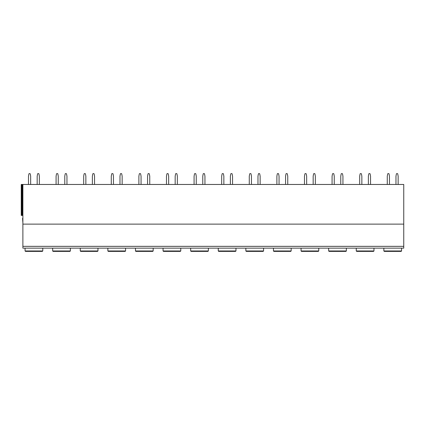 <?xml version="1.0" encoding="UTF-8"?>
<svg xmlns="http://www.w3.org/2000/svg" width="425" height="425" viewBox="0 0 425 425"><rect width="100%" height="100%" fill="white"/><g stroke="black" fill="none" stroke-linecap="round" stroke-linejoin="round"><path stroke-width="0.64" d="M403.75 246.346L403.75 248.142L22.881 248.142L22.881 224.129L403.75 224.129L403.75 246.346L22.881 246.346M21.25 184.466L21.25 215.433L21.25 184.466L403.75 184.466L403.75 224.129M28.486 184.466L28.486 176.21L28.9 173.958A0.436 0.436 0 0 1 29.325 173.602L29.819 173.602A0.436 0.436 0 0 1 30.249 173.958L30.658 176.21L30.658 184.466M37.177 184.466L37.177 176.21L37.591 173.958A0.436 0.436 0 0 1 38.022 173.602L38.51 173.602A0.436 0.436 0 0 1 38.941 173.958L39.355 176.21L39.355 184.466M56.084 184.466L56.084 176.21L56.498 173.958A0.436 0.436 0 0 1 56.929 173.602L57.417 173.602A0.436 0.436 0 0 1 57.848 173.958L58.257 176.21L58.257 184.466M64.781 184.466L64.781 176.21L65.19 173.958A0.436 0.436 0 0 1 65.62 173.602L66.114 173.602A0.436 0.436 0 0 1 66.539 173.958L66.953 176.21L66.953 184.466M83.688 184.466L83.688 176.21L84.097 173.958A0.436 0.436 0 0 1 84.527 173.602L85.016 173.602A0.436 0.436 0 0 1 85.446 173.958L85.861 176.21L85.861 184.466M92.379 184.466L92.379 176.21L92.788 173.958A0.436 0.436 0 0 1 93.218 173.602L93.713 173.602A0.436 0.436 0 0 1 94.137 173.958L94.552 176.21L94.552 184.466M111.286 184.466L111.286 176.21L111.695 173.958A0.436 0.436 0 0 1 112.126 173.602L112.62 173.602A0.436 0.436 0 0 1 113.045 173.958L113.459 176.21L113.459 184.466M119.978 184.466L119.978 176.21L120.392 173.958A0.436 0.436 0 0 1 120.817 173.602L121.311 173.602A0.436 0.436 0 0 1 121.736 173.958L122.15 176.21L122.15 184.466M138.885 184.466L138.885 176.21L139.299 173.958A0.436 0.436 0 0 1 139.724 173.602L140.218 173.602A0.436 0.436 0 0 1 140.643 173.958L141.058 176.21L141.058 184.466M147.576 184.466L147.576 176.21L147.99 173.958A0.436 0.436 0 0 1 148.415 173.602L148.909 173.602A0.436 0.436 0 0 1 149.334 173.958L149.749 176.21L149.749 184.466M166.483 184.466L166.483 176.21L166.898 173.958A0.436 0.436 0 0 1 167.322 173.602L167.817 173.602A0.436 0.436 0 0 1 168.242 173.958L168.656 176.21L168.656 184.466M175.174 184.466L175.174 176.21L175.589 173.958A0.436 0.436 0 0 1 176.014 173.602L176.508 173.602A0.436 0.436 0 0 1 176.938 173.958L177.347 176.21L177.347 184.466M194.082 184.466L194.082 176.21L194.496 173.958A0.436 0.436 0 0 1 194.921 173.602L195.415 173.602A0.436 0.436 0 0 1 195.845 173.958L196.254 176.21L196.254 184.466M202.773 184.466L202.773 176.21L203.187 173.958A0.436 0.436 0 0 1 203.617 173.602L204.106 173.602A0.436 0.436 0 0 1 204.537 173.958L204.946 176.21L204.946 184.466M221.68 184.466L221.68 176.21L222.094 173.958A0.436 0.436 0 0 1 222.519 173.602L223.013 173.602A0.436 0.436 0 0 1 223.444 173.958L223.853 176.21L223.853 184.466M230.377 184.466L230.377 176.21L230.786 173.958A0.436 0.436 0 0 1 231.216 173.602L231.705 173.602A0.436 0.436 0 0 1 232.135 173.958L232.549 176.21L232.549 184.466M249.278 184.466L249.278 176.21L249.693 173.958A0.436 0.436 0 0 1 250.123 173.602L250.612 173.602A0.436 0.436 0 0 1 251.042 173.958L251.457 176.21L251.457 184.466M257.975 184.466L257.975 176.21L258.384 173.958A0.436 0.436 0 0 1 258.814 173.602L259.308 173.602A0.436 0.436 0 0 1 259.733 173.958L260.148 176.21L260.148 184.466M276.882 184.466L276.882 176.21L277.291 173.958A0.436 0.436 0 0 1 277.722 173.602L278.216 173.602A0.436 0.436 0 0 1 278.641 173.958L279.055 176.21L279.055 184.466M285.573 184.466L285.573 176.21L285.988 173.958A0.436 0.436 0 0 1 286.413 173.602L286.907 173.602A0.436 0.436 0 0 1 287.332 173.958L287.746 176.21L287.746 184.466M304.481 184.466L304.481 176.21L304.89 173.958A0.436 0.436 0 0 1 305.32 173.602L305.814 173.602A0.436 0.436 0 0 1 306.239 173.958L306.653 176.21L306.653 184.466M313.172 184.466L313.172 176.21L313.586 173.958A0.436 0.436 0 0 1 314.011 173.602L314.505 173.602A0.436 0.436 0 0 1 314.93 173.958L315.345 176.21L315.345 184.466M332.079 184.466L332.079 176.21L332.493 173.958A0.436 0.436 0 0 1 332.918 173.602L333.413 173.602A0.436 0.436 0 0 1 333.837 173.958L334.252 176.21L334.252 184.466M340.77 184.466L340.77 176.21L341.185 173.958A0.436 0.436 0 0 1 341.61 173.602L342.104 173.602A0.436 0.436 0 0 1 342.534 173.958L342.943 176.21L342.943 184.466M359.678 184.466L359.678 176.21L360.092 173.958A0.436 0.436 0 0 1 360.517 173.602L361.011 173.602A0.436 0.436 0 0 1 361.436 173.958L361.85 176.21L361.85 184.466M368.369 184.466L368.369 176.21L368.783 173.958A0.436 0.436 0 0 1 369.213 173.602L369.702 173.602A0.436 0.436 0 0 1 370.132 173.958L370.542 176.21L370.542 184.466M387.276 184.466L387.276 176.21L387.69 173.958A0.436 0.436 0 0 1 388.115 173.602L388.609 173.602A0.436 0.436 0 0 1 389.04 173.958L389.449 176.21L389.449 184.466M395.973 184.466L395.973 176.21L396.382 173.958A0.436 0.436 0 0 1 396.812 173.602L397.301 173.602A0.436 0.436 0 0 1 397.731 173.958L398.145 176.21L398.145 184.466M22.881 184.466L22.881 224.129M21.25 215.433L22.881 215.433M22.552 184.466L22.552 215.433M22.881 218.365L22.552 218.365L22.881 222.716M27.455 251.398L42.341 251.398L42.776 250.962L25.064 250.962L25.5 251.398L40.386 251.398M55.053 251.398L69.939 251.398L70.375 250.962L52.663 250.962L53.098 251.398L67.984 251.398M82.652 251.398L97.537 251.398L97.973 250.962L80.261 250.962L80.697 251.398L95.582 251.398M110.25 251.398L125.136 251.398L125.572 250.962L107.86 250.962L108.295 251.398L123.181 251.398M137.854 251.398L152.74 251.398L153.17 250.962L135.463 250.962L135.894 251.398L150.779 251.398M165.452 251.398L180.338 251.398L180.774 250.962L163.062 250.962L163.498 251.398L178.383 251.398M193.051 251.398L207.937 251.398L208.372 250.962L190.66 250.962L191.096 251.398L205.982 251.398M220.649 251.398L235.535 251.398L235.971 250.962L218.259 250.962L218.694 251.398L233.58 251.398M248.248 251.398L263.133 251.398L263.569 250.962L245.857 250.962L246.293 251.398L261.178 251.398M275.846 251.398L290.732 251.398L291.168 250.962L273.456 250.962L273.891 251.398L288.777 251.398M303.445 251.398L318.336 251.398L318.766 250.962L301.059 250.962L301.49 251.398L316.375 251.398M331.048 251.398L345.934 251.398L346.37 250.962L328.658 250.962L329.088 251.398L343.979 251.398M358.647 251.398L373.533 251.398L373.968 250.962L356.256 250.962L356.692 251.398L371.578 251.398M386.245 251.398L401.131 251.398L401.567 250.962L383.855 250.962L384.29 251.398L399.176 251.398M21.882 184.466L21.882 215.433M25.064 248.142L25.064 250.962M42.776 248.142L42.776 250.962M52.663 248.142L52.663 250.962M70.375 248.142L70.375 250.962M80.261 248.142L80.261 250.962M97.973 248.142L97.973 250.962M107.86 248.142L107.86 250.962M125.572 248.142L125.572 250.962M135.463 248.142L135.463 250.962M153.17 248.142L153.17 250.962M163.062 248.142L163.062 250.962M180.774 248.142L180.774 250.962M190.66 248.142L190.66 250.962M208.372 248.142L208.372 250.962M218.259 248.142L218.259 250.962M235.971 248.142L235.971 250.962M245.857 248.142L245.857 250.962M263.569 248.142L263.569 250.962M273.456 248.142L273.456 250.962M291.168 248.142L291.168 250.962M301.059 248.142L301.059 250.962M318.766 248.142L318.766 250.962M328.658 248.142L328.658 250.962M346.37 248.142L346.37 250.962M356.256 248.142L356.256 250.962M373.968 248.142L373.968 250.962M383.855 248.142L383.855 250.962M401.567 248.142L401.567 250.962"/></g></svg>
